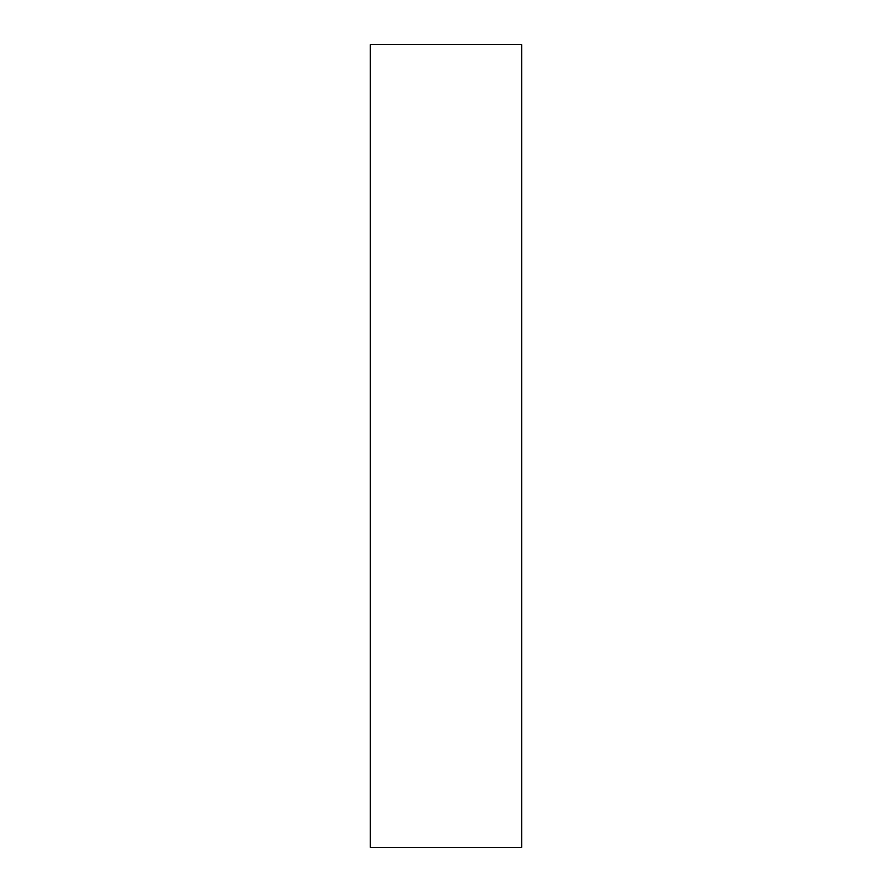<?xml version="1.0" encoding="UTF-8"?>
<svg xmlns="http://www.w3.org/2000/svg" width="892" height="892" viewBox="0 0 892 892"><rect width="100%" height="100%" fill="white"/><g stroke="black" fill="none" stroke-linecap="round" stroke-linejoin="round"><path stroke-width="1.34" d="M521.742 847.4L521.742 44.6L370.258 44.6L370.258 847.4L521.742 847.4"/></g></svg>
